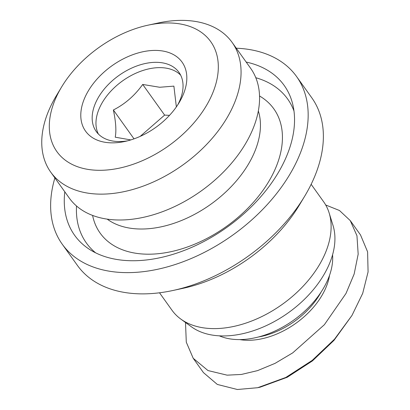 <?xml version="1.0" encoding="UTF-8"?>
<svg xmlns="http://www.w3.org/2000/svg" width="410" height="410" viewBox="0 0 410 410"><rect width="100%" height="100%" fill="white"/><g stroke="black" fill="none" stroke-linecap="round" stroke-linejoin="round"><path stroke-width="0.61" d="M325.694 204.985L339.475 210.504L350.258 220.6L360.518 234.94L367.596 251.848L368.083 271.907L362.696 293.365L351.985 315.423L334.534 339.162L312.225 360.364L285.816 377.446L257.685 387.706L237.369 389.5L217.32 384.442L203.468 372.623L193.207 358.284L186.289 342.176L185.504 322.491M329.548 275.289A65.257 41.589 144.4 0 1 245.303 340.213A65.257 41.589 144.4 0 1 239.665 339.582M321.117 292.048A63.56 40.508 144.4 0 1 258.254 337.02M350.258 220.6L356.956 235.729L358.171 254.164L354.158 274.018L346.014 293.432L324.377 324.705L292.709 352.877L275.033 363.373L257.588 370.609L241.372 374.453L227.114 375.16L207.998 370.563L193.207 358.284M351.99 315.423L333.991 340.356L312.471 360.882L287.246 377.261L260.227 387.158L257.685 387.706M140.179 136.381L164.62 115.097L142.695 84.45L159.705 87.263L173.886 86.126L176.361 106.902M98.364 134.029A50.85 32.405 144.4 0 1 100.891 105.078A50.85 32.405 144.4 0 1 162.001 67.691A50.85 32.405 144.4 0 1 180.656 75.163M127.525 140.84A50.85 32.405 144.4 0 1 117.014 141.501A50.85 32.405 144.4 0 1 96.253 131.523A50.85 32.405 144.4 0 1 97.093 99.763A50.85 32.405 144.4 0 1 158.204 62.381A50.85 32.405 144.4 0 1 178.965 72.36A50.85 32.405 144.4 0 1 178.124 104.119A50.85 32.405 144.4 0 1 177.679 104.96M157.835 50.476A59.322 37.807 144.4 0 1 179.124 102.659A59.322 37.807 144.4 0 1 124.876 141.465A59.322 37.807 144.4 0 1 109.783 142.788A59.322 37.807 144.4 0 1 86.536 94.09A59.322 37.807 144.4 0 1 157.835 50.476M172.103 23.062A94.551 60.26 -35.6 0 0 148.046 25.169A94.551 60.26 -35.6 0 0 61.582 87.022A94.551 60.26 -35.6 0 0 95.515 170.196A94.551 60.26 -35.6 0 0 209.151 100.681A94.551 60.26 -35.6 0 0 172.103 23.062M61.582 87.022L56.237 95.925A111.505 71.063 -35.6 0 0 50.722 172.123A111.505 71.063 -35.6 0 0 96.248 194.007A111.505 71.063 -35.6 0 0 210.371 140.394A111.505 71.063 -35.6 0 0 232.096 42.379A111.505 71.063 -35.6 0 0 186.57 20.5A111.505 71.063 -35.6 0 0 158.198 22.986L148.046 25.169M50.722 172.123L69.223 197.994A111.505 71.063 -35.6 0 0 114.754 219.873A111.505 71.063 -35.6 0 0 228.872 166.265A111.505 71.063 -35.6 0 0 250.602 68.25L232.096 42.379M107.169 219.124A94.915 60.49 -35.6 0 0 137.16 228.908A94.915 60.49 -35.6 0 0 227.745 190.107A94.915 60.49 -35.6 0 0 258.346 110.982M92.599 215.424A106.779 68.055 -35.6 0 0 143.756 254.072A106.779 68.055 -35.6 0 0 262.005 191.701A106.779 68.055 -35.6 0 0 259.545 96.001M246.174 62.059A128.817 82.097 144.4 0 1 292.75 104.335A128.817 82.097 144.4 0 1 248.055 209.961A128.817 82.097 144.4 0 1 127.233 260.591A128.817 82.097 144.4 0 1 89.759 249.536A128.817 82.097 144.4 0 1 64.8 191.808M255.804 77.726A123.733 78.853 144.4 0 1 293.985 110.987M54.889 177.95A144.069 91.819 -35.6 0 0 62.228 244.191A144.069 91.819 -35.6 0 0 121.052 272.46A144.069 91.819 -35.6 0 0 268.509 203.191A144.069 91.819 -35.6 0 0 296.579 76.547A144.069 91.819 -35.6 0 0 237.754 48.277A144.069 91.819 -35.6 0 0 236.262 48.206M296.579 76.547L311.779 97.795A144.069 91.819 144.4 0 1 304.656 196.257A144.069 91.819 144.4 0 1 172.912 290.495A144.069 91.819 144.4 0 1 136.248 293.709A144.069 91.819 144.4 0 1 77.423 265.434L62.228 244.191M311.154 184.315L323.618 201.74A93.224 59.414 144.4 0 1 329.127 212.903A93.224 59.414 144.4 0 1 298.885 290.516A93.224 59.414 144.4 0 1 210.038 328.507A93.224 59.414 144.4 0 1 180.759 319.031A93.224 59.414 144.4 0 1 171.974 310.216L159.51 292.791M329.127 212.903L333.028 225.485A88.985 56.713 144.4 0 1 304.164 299.572A88.985 56.713 144.4 0 1 219.355 335.836A88.985 56.713 144.4 0 1 191.409 326.79L180.759 319.031M332.571 254.815A74.579 47.529 144.4 0 1 325.463 284.668A74.579 47.529 144.4 0 1 219.309 335.831M304.656 196.257L299.305 205.159A127.12 81.016 144.4 0 1 183.06 288.312L172.912 290.495M95.658 252.857A123.733 78.853 144.4 0 1 76.511 205.979M134.019 138.852L113.37 109.982C124.968 104.089 134.746 95.576 142.695 84.45M130.805 139.918L115.236 137.196C116.471 130.744 115.851 121.678 113.37 109.982M164.62 115.097L169.499 115.359"/></g></svg>
